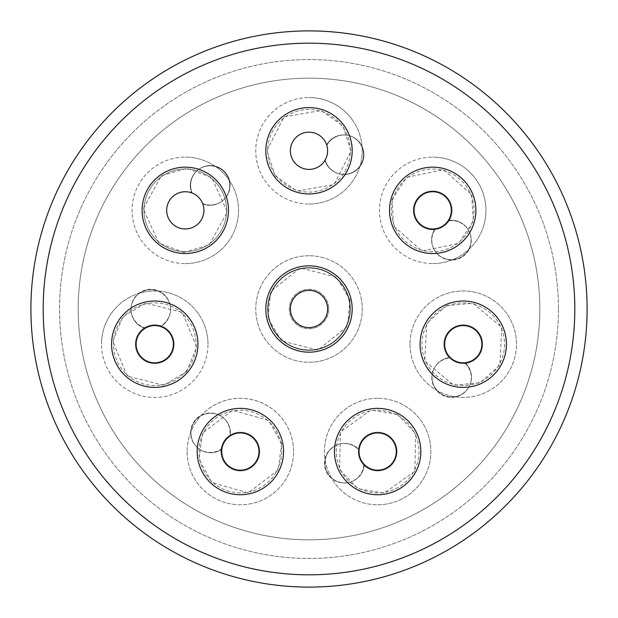 <?xml version="1.0" encoding="UTF-8"?>
<svg xmlns="http://www.w3.org/2000/svg" width="618" height="618" viewBox="0 0 618 618"><rect width="100%" height="100%" fill="white"/><g stroke="black" fill="none" stroke-linecap="round" stroke-linejoin="round"><path stroke-width="0.46" stroke-dasharray="3.09 2.32" d="M185.3 263.585A53.241 53.241 0 0 0 238.525 211.333A53.241 53.241 0 0 0 185.3 157.111A53.241 53.241 0 0 1 238.533 210.352A53.241 53.241 0 0 1 185.3 263.585A53.241 53.241 0 0 1 132.059 210.352A53.241 53.241 0 0 1 185.3 157.111A53.241 53.241 0 0 0 132.067 209.363A53.241 53.241 0 0 0 185.3 263.585M187.115 451.557A53.241 53.241 0 0 0 245.331 504.558A53.241 53.241 0 0 0 292.654 441.631A53.241 53.241 0 0 0 187.115 451.557A53.241 53.241 0 0 1 240.348 398.316A53.241 53.241 0 0 1 293.589 451.557A53.241 53.241 0 0 1 240.348 504.79A53.241 53.241 0 0 1 187.115 451.557M377.652 398.316A53.241 53.241 0 0 0 352.793 498.633A53.241 53.241 0 0 0 429.325 464.357A53.241 53.241 0 0 0 377.652 398.316A53.241 53.241 0 0 1 430.885 451.557A53.241 53.241 0 0 1 377.652 504.79A53.241 53.241 0 0 1 324.411 451.557A53.241 53.241 0 0 1 377.652 398.316M432.7 263.585A53.241 53.241 0 0 0 484.133 224.102A53.241 53.241 0 0 0 432.7 157.111A53.241 53.241 0 0 1 485.941 210.352A53.241 53.241 0 0 1 432.7 263.585A53.241 53.241 0 0 1 379.467 210.352A53.241 53.241 0 0 1 432.7 157.111A53.241 53.241 0 0 0 381.275 196.594A53.241 53.241 0 0 0 432.7 263.585M309 204.017A53.241 53.241 0 0 0 351.82 119.143A53.241 53.241 0 0 0 309 97.544A53.241 53.241 0 0 1 362.241 150.777A53.241 53.241 0 0 1 309 204.017A53.241 53.241 0 0 1 255.759 150.777A53.241 53.241 0 0 1 309 97.544A53.241 53.241 0 0 0 266.18 182.41A53.241 53.241 0 0 0 309 204.017M410.02 344.211A53.241 53.241 0 0 0 484.566 392.994A53.241 53.241 0 0 0 516.494 344.211A53.241 53.241 0 0 0 441.947 295.419A53.241 53.241 0 0 0 410.02 344.211A53.241 53.241 0 0 1 463.253 290.97A53.241 53.241 0 0 1 516.494 344.211A53.241 53.241 0 0 1 463.253 397.444A53.241 53.241 0 0 1 410.02 344.211M309 255.759A53.241 53.241 0 0 0 256.98 320.333A53.241 53.241 0 0 0 309 362.241A53.241 53.241 0 0 0 361.02 297.667A53.241 53.241 0 0 0 309 255.759A53.241 53.241 0 0 1 362.241 309A53.241 53.241 0 0 1 309 362.241A53.241 53.241 0 0 1 255.759 309A53.241 53.241 0 0 1 309 255.759M207.98 344.211A53.241 53.241 0 0 0 114.376 309.502A53.241 53.241 0 0 0 101.507 344.211A53.241 53.241 0 0 1 154.747 290.97A53.241 53.241 0 0 1 207.98 344.211A53.241 53.241 0 0 1 154.747 397.444A53.241 53.241 0 0 1 101.507 344.211A53.241 53.241 0 0 0 195.11 378.919A53.241 53.241 0 0 0 207.98 344.211M587.1 309A278.1 278.1 0 0 0 309 30.9A278.1 278.1 0 0 0 30.9 309A278.1 278.1 0 0 0 309 587.1A278.1 278.1 0 0 0 587.1 309M558.433 309A249.433 249.433 0 0 1 309 558.433A249.433 249.433 0 0 1 59.567 309A249.433 249.433 0 0 1 309 59.567A249.433 249.433 0 0 1 558.433 309A249.433 249.433 0 0 1 309 558.433A249.433 249.433 0 0 1 59.567 309A249.433 249.433 0 0 1 309 59.567A249.433 249.433 0 0 1 558.433 309M43.183 309A265.817 265.817 0 0 0 309 574.817A265.817 265.817 0 0 0 574.817 309A265.817 265.817 0 0 0 309 43.183A265.817 265.817 0 0 0 43.183 309M142.109 210.352A43.183 43.183 0 0 1 185.3 167.161A43.183 43.183 0 0 1 228.482 210.352A43.183 43.183 0 0 0 185.3 167.161A43.183 43.183 0 0 0 142.109 210.352A43.183 43.183 0 0 1 185.3 167.161A43.183 43.183 0 0 1 228.482 210.352A43.183 43.183 0 0 1 185.3 253.534A43.183 43.183 0 0 1 142.109 210.352A43.183 43.183 0 0 0 185.3 253.534A43.183 43.183 0 0 0 228.482 210.352A43.183 43.183 0 0 1 185.3 253.534A43.183 43.183 0 0 1 142.109 210.352M240.348 408.367A43.183 43.183 0 0 1 283.538 451.557A43.183 43.183 0 0 1 240.348 494.74A43.183 43.183 0 0 0 283.538 451.557A43.183 43.183 0 0 0 240.348 408.367A43.183 43.183 0 0 1 283.538 451.557A43.183 43.183 0 0 1 240.348 494.74A43.183 43.183 0 0 1 197.165 451.557A43.183 43.183 0 0 1 240.348 408.367A43.183 43.183 0 0 0 197.165 451.557A43.183 43.183 0 0 0 240.348 494.74A43.183 43.183 0 0 1 197.165 451.557A43.183 43.183 0 0 1 240.348 408.367M377.652 408.367A43.183 43.183 0 0 1 420.835 451.557A43.183 43.183 0 0 1 377.652 494.74A43.183 43.183 0 0 0 420.835 451.557A43.183 43.183 0 0 0 377.652 408.367A43.183 43.183 0 0 1 420.835 451.557A43.183 43.183 0 0 1 377.652 494.74A43.183 43.183 0 0 1 334.462 451.557A43.183 43.183 0 0 1 377.652 408.367A43.183 43.183 0 0 0 334.462 451.557A43.183 43.183 0 0 0 377.652 494.74A43.183 43.183 0 0 1 334.462 451.557A43.183 43.183 0 0 1 377.652 408.367M389.518 210.352A43.183 43.183 0 0 1 432.7 167.161A43.183 43.183 0 0 1 475.891 210.352A43.183 43.183 0 0 0 432.7 167.161A43.183 43.183 0 0 0 389.518 210.352A43.183 43.183 0 0 1 432.7 167.161A43.183 43.183 0 0 1 475.891 210.352A43.183 43.183 0 0 1 432.7 253.534A43.183 43.183 0 0 1 389.518 210.352A43.183 43.183 0 0 0 432.7 253.534A43.183 43.183 0 0 0 475.891 210.352A43.183 43.183 0 0 1 432.7 253.534A43.183 43.183 0 0 1 389.518 210.352M265.817 150.777A43.183 43.183 0 0 1 309 107.594A43.183 43.183 0 0 1 352.183 150.777A43.183 43.183 0 0 0 309 107.594A43.183 43.183 0 0 0 265.817 150.777A43.183 43.183 0 0 1 309 107.594A43.183 43.183 0 0 1 352.183 150.777A43.183 43.183 0 0 1 309 193.959A43.183 43.183 0 0 1 265.817 150.777A43.183 43.183 0 0 0 309 193.959A43.183 43.183 0 0 0 352.183 150.777A43.183 43.183 0 0 1 309 193.959A43.183 43.183 0 0 1 265.817 150.777M463.253 301.02A43.183 43.183 0 0 1 506.443 344.211A43.183 43.183 0 0 1 463.253 387.393A43.183 43.183 0 0 0 506.443 344.211A43.183 43.183 0 0 0 463.253 301.02A43.183 43.183 0 0 1 506.443 344.211A43.183 43.183 0 0 1 463.253 387.393A43.183 43.183 0 0 1 420.07 344.211A43.183 43.183 0 0 1 463.253 301.02A43.183 43.183 0 0 0 420.07 344.211A43.183 43.183 0 0 0 463.253 387.393A43.183 43.183 0 0 1 420.07 344.211A43.183 43.183 0 0 1 463.253 301.02M265.817 309A43.183 43.183 0 0 1 309 265.817A43.183 43.183 0 0 1 352.183 309A43.183 43.183 0 0 0 309 265.817A43.183 43.183 0 0 0 265.817 309A43.183 43.183 0 0 1 309 265.817A43.183 43.183 0 0 1 352.183 309A43.183 43.183 0 0 1 309 352.183A43.183 43.183 0 0 1 265.817 309A43.183 43.183 0 0 0 309 352.183A43.183 43.183 0 0 0 352.183 309A43.183 43.183 0 0 1 309 352.183A43.183 43.183 0 0 1 265.817 309M111.557 344.211A43.183 43.183 0 0 1 154.747 301.02A43.183 43.183 0 0 1 197.93 344.211A43.183 43.183 0 0 0 154.747 301.02A43.183 43.183 0 0 0 111.557 344.211A43.183 43.183 0 0 1 154.747 301.02A43.183 43.183 0 0 1 197.93 344.211A43.183 43.183 0 0 1 154.747 387.393A43.183 43.183 0 0 1 111.557 344.211A43.183 43.183 0 0 0 154.747 387.393A43.183 43.183 0 0 0 197.93 344.211A43.183 43.183 0 0 1 154.747 387.393A43.183 43.183 0 0 1 111.557 344.211M185.3 191.734A18.617 18.617 0 0 1 203.909 210.352A18.617 18.617 0 0 1 185.3 228.961A18.617 18.617 0 0 0 202.766 203.932A18.617 18.617 0 0 1 185.3 228.961A18.617 18.617 0 0 0 202.58 203.43A18.617 18.617 0 0 1 185.3 228.961A18.617 18.617 0 0 0 203.909 210.352A18.617 18.617 0 0 0 185.3 191.734A18.617 18.617 0 0 1 203.909 210.352A18.617 18.617 0 0 1 185.3 228.961A18.617 18.617 0 0 1 166.682 210.352A18.617 18.617 0 0 1 192.213 193.071A18.617 18.617 0 0 0 185.3 191.734A18.617 18.617 0 0 1 191.665 192.862A18.617 18.617 0 0 0 166.682 210.352A18.617 18.617 0 0 0 185.3 228.961A18.617 18.617 0 0 1 166.682 210.352A18.617 18.617 0 0 1 185.3 191.734A18.617 18.617 0 0 0 166.682 210.352A18.617 18.617 0 0 0 185.3 228.961A18.617 18.617 0 0 1 166.682 210.352A18.617 18.617 0 0 1 185.3 191.734A18.617 18.617 0 0 0 166.682 210.352A18.617 18.617 0 0 0 185.3 228.961A18.617 18.617 0 0 1 166.682 210.352A18.617 18.617 0 0 1 185.3 191.734A18.617 18.617 0 0 1 203.909 210.352A18.617 18.617 0 0 1 185.3 228.961A18.617 18.617 0 0 0 203.909 210.352A18.617 18.617 0 0 0 185.3 191.734A18.617 18.617 0 0 0 166.682 210.352A18.617 18.617 0 0 0 185.3 228.961A18.617 18.617 0 0 1 166.682 210.352A18.617 18.617 0 0 1 185.3 191.734M240.348 432.94A18.617 18.617 0 0 1 258.965 451.557A18.617 18.617 0 0 1 240.348 470.167A18.617 18.617 0 0 0 258.965 451.557A18.617 18.617 0 0 0 240.348 432.94A18.617 18.617 0 0 1 258.965 451.557A18.617 18.617 0 0 1 240.348 470.167A18.617 18.617 0 0 1 221.738 451.557A18.617 18.617 0 0 1 240.348 432.94A18.617 18.617 0 0 1 258.965 451.557A18.617 18.617 0 0 1 240.348 470.167A18.617 18.617 0 0 1 221.962 448.653A19.73 19.73 0 0 1 190.622 432.7A19.73 19.73 0 0 1 210.352 412.971A19.73 19.73 0 0 1 229.757 436.246A18.617 18.617 0 0 1 258.965 451.557A18.617 18.617 0 0 1 240.348 470.167A18.617 18.617 0 0 1 221.962 448.653A19.73 19.73 0 0 1 190.622 432.7A19.73 19.73 0 0 1 210.352 412.971A19.73 19.73 0 0 1 229.757 436.246A18.617 18.617 0 0 1 258.965 451.557A18.617 18.617 0 0 1 240.348 470.167A18.617 18.617 0 0 1 221.877 449.24A19.73 19.73 0 0 1 190.962 432.979A19.73 19.73 0 0 1 210.699 413.249A19.73 19.73 0 0 1 230.205 435.945A18.617 18.617 0 0 1 258.965 451.557A18.617 18.617 0 0 1 240.348 470.167A18.617 18.617 0 0 1 221.877 449.24A19.73 19.73 0 0 1 190.962 432.979A19.73 19.73 0 0 1 210.699 413.249A19.73 19.73 0 0 1 230.205 435.945A18.617 18.617 0 0 1 240.348 432.94A18.617 18.617 0 0 0 221.738 451.557A18.617 18.617 0 0 0 240.348 470.167A18.617 18.617 0 0 1 221.738 451.557A18.617 18.617 0 0 1 240.348 432.94M377.652 432.94A18.617 18.617 0 0 1 396.262 451.557A18.617 18.617 0 0 1 377.652 470.167A18.617 18.617 0 0 0 396.262 451.557A18.617 18.617 0 0 0 377.652 432.94A18.617 18.617 0 0 1 396.262 451.557A18.617 18.617 0 0 1 377.652 470.167A18.617 18.617 0 0 1 359.035 451.557A18.617 18.617 0 0 1 377.652 432.94A18.617 18.617 0 0 1 396.262 451.557A18.617 18.617 0 0 1 363.917 464.126A19.73 19.73 0 0 1 343.778 482.982A19.73 19.73 0 0 1 337.281 444.782A19.73 19.73 0 0 1 359.081 450.29A18.617 18.617 0 0 1 377.652 432.94A18.617 18.617 0 0 1 396.262 451.557A18.617 18.617 0 0 1 363.917 464.126A19.73 19.73 0 0 1 343.778 482.982A19.73 19.73 0 0 1 337.281 444.782A19.73 19.73 0 0 1 359.081 450.29A18.617 18.617 0 0 1 377.652 432.94A18.617 18.617 0 0 1 396.262 451.557A18.617 18.617 0 0 1 364.319 464.551A19.73 19.73 0 0 1 343.94 482.874A19.73 19.73 0 0 1 337.443 444.782A19.73 19.73 0 0 1 359.12 449.757A18.617 18.617 0 0 1 377.652 432.94A18.617 18.617 0 0 1 396.262 451.557A18.617 18.617 0 0 1 364.319 464.551A19.73 19.73 0 0 1 343.94 482.874A19.73 19.73 0 0 1 337.443 444.782A19.73 19.73 0 0 1 359.12 449.757A18.617 18.617 0 0 1 377.652 432.94A18.617 18.617 0 0 0 359.035 451.557A18.617 18.617 0 0 0 377.652 470.167A18.617 18.617 0 0 1 359.035 451.557A18.617 18.617 0 0 1 377.652 432.94M432.7 191.734A18.617 18.617 0 0 1 451.318 210.352A18.617 18.617 0 0 1 432.7 228.961A18.617 18.617 0 0 0 451.318 210.352A18.617 18.617 0 0 0 432.7 191.734A18.617 18.617 0 0 1 451.318 210.352A18.617 18.617 0 0 1 432.7 228.961A18.617 18.617 0 0 1 414.091 210.352A18.617 18.617 0 0 1 449.193 201.707A18.617 18.617 0 0 1 448.011 220.935A19.73 19.73 0 0 1 471.287 240.348A19.73 19.73 0 0 1 451.557 260.078A19.73 19.73 0 0 1 435.605 228.737A18.617 18.617 0 0 1 414.091 210.352A18.617 18.617 0 0 1 449.193 201.707A18.617 18.617 0 0 1 448.011 220.935A19.73 19.73 0 0 1 471.287 240.348A19.73 19.73 0 0 1 451.557 260.078A19.73 19.73 0 0 1 435.605 228.737A18.617 18.617 0 0 1 414.091 210.352A18.617 18.617 0 0 1 449.054 201.453A18.617 18.617 0 0 1 448.336 220.448A19.73 19.73 0 0 1 471.094 239.954A19.73 19.73 0 0 1 451.364 259.684A19.73 19.73 0 0 1 435.072 228.814A18.617 18.617 0 0 1 414.091 210.352A18.617 18.617 0 0 1 449.054 201.453A18.617 18.617 0 0 1 448.336 220.448A19.73 19.73 0 0 1 471.094 239.954A19.73 19.73 0 0 1 451.364 259.684A19.73 19.73 0 0 1 435.072 228.814A18.617 18.617 0 0 1 414.091 210.352A18.617 18.617 0 0 1 432.7 191.734A18.617 18.617 0 0 0 414.091 210.352A18.617 18.617 0 0 0 432.7 228.961A18.617 18.617 0 0 1 414.091 210.352A18.617 18.617 0 0 1 432.7 191.734M309 132.159A18.617 18.617 0 0 1 327.617 150.777A18.617 18.617 0 0 1 309 169.394A18.617 18.617 0 0 0 324.913 160.433A18.617 18.617 0 0 1 309 169.394A18.617 18.617 0 0 0 325.184 159.977A18.617 18.617 0 0 1 309 169.394A18.617 18.617 0 0 0 327.617 150.777A18.617 18.617 0 0 0 309 132.159A18.617 18.617 0 0 1 327.617 150.777A18.617 18.617 0 0 1 309 169.394A18.617 18.617 0 0 1 290.383 150.777A18.617 18.617 0 0 1 326.822 145.408A18.617 18.617 0 0 0 309 132.159A18.617 18.617 0 0 1 326.644 144.851A18.617 18.617 0 0 0 290.383 150.777A18.617 18.617 0 0 0 309 169.394A18.617 18.617 0 0 1 290.383 150.777A18.617 18.617 0 0 1 309 132.159A18.617 18.617 0 0 0 290.383 150.777A18.617 18.617 0 0 0 309 169.394A18.617 18.617 0 0 1 290.383 150.777A18.617 18.617 0 0 1 309 132.159A18.617 18.617 0 0 0 290.383 150.777A18.617 18.617 0 0 0 309 169.394A18.617 18.617 0 0 1 290.383 150.777A18.617 18.617 0 0 1 309 132.159A18.617 18.617 0 0 1 327.617 150.777A18.617 18.617 0 0 1 309 169.394A18.617 18.617 0 0 0 327.617 150.777A18.617 18.617 0 0 0 309 132.159A18.617 18.617 0 0 0 290.383 150.777A18.617 18.617 0 0 0 309 169.394A18.617 18.617 0 0 1 290.383 150.777A18.617 18.617 0 0 1 309 132.159M463.253 325.593A18.617 18.617 0 0 1 481.87 344.211A18.617 18.617 0 0 1 463.253 362.82A18.617 18.617 0 0 0 481.87 344.211A18.617 18.617 0 0 0 463.253 325.593A18.617 18.617 0 0 1 481.87 344.211A18.617 18.617 0 0 1 463.253 362.82A18.617 18.617 0 0 1 444.643 344.211A18.617 18.617 0 0 1 463.253 325.593A18.617 18.617 0 0 1 481.862 343.577A18.617 18.617 0 0 1 464.52 362.781A19.73 19.73 0 0 1 451.557 397.382A19.73 19.73 0 0 1 431.82 377.652A19.73 19.73 0 0 1 450.684 357.938A18.617 18.617 0 0 1 463.253 325.593A18.617 18.617 0 0 1 481.862 343.577A18.617 18.617 0 0 1 464.52 362.781A19.73 19.73 0 0 1 451.557 397.382A19.73 19.73 0 0 1 431.82 377.652A19.73 19.73 0 0 1 450.684 357.938A18.617 18.617 0 0 1 463.253 325.593A18.617 18.617 0 0 1 481.847 343.284A18.617 18.617 0 0 1 465.107 362.727A19.73 19.73 0 0 1 451.743 396.98A19.73 19.73 0 0 1 432.013 377.25A19.73 19.73 0 0 1 450.298 357.575A18.617 18.617 0 0 1 463.253 325.593A18.617 18.617 0 0 1 481.847 343.284A18.617 18.617 0 0 1 465.107 362.727A19.73 19.73 0 0 1 451.743 396.98A19.73 19.73 0 0 1 432.013 377.25A19.73 19.73 0 0 1 450.298 357.575A18.617 18.617 0 0 1 463.253 325.593A18.617 18.617 0 0 0 444.643 344.211A18.617 18.617 0 0 0 463.253 362.82A18.617 18.617 0 0 1 444.643 344.211A18.617 18.617 0 0 1 463.253 325.593M309 290.383A18.617 18.617 0 0 1 327.617 309A18.617 18.617 0 0 1 309 327.617A18.617 18.617 0 0 0 327.617 309A18.617 18.617 0 0 0 309 290.383A18.617 18.617 0 0 1 327.617 309A18.617 18.617 0 0 1 309 327.617A18.617 18.617 0 0 1 290.383 309A18.617 18.617 0 0 1 309 290.383A18.617 18.617 0 0 0 290.383 309A18.617 18.617 0 0 0 309 327.617A18.617 18.617 0 0 1 290.383 309A18.617 18.617 0 0 1 309 290.383A18.617 18.617 0 0 1 327.617 309A18.617 18.617 0 0 1 309 327.617A18.617 18.617 0 0 0 327.617 309A18.617 18.617 0 0 0 309 290.383A18.617 18.617 0 0 0 290.383 309A18.617 18.617 0 0 0 309 327.617A18.617 18.617 0 0 1 290.383 309A18.617 18.617 0 0 1 309 290.383M154.747 325.593A18.617 18.617 0 0 1 173.357 344.211A18.617 18.617 0 0 1 154.747 362.82A18.617 18.617 0 0 0 173.357 344.211A18.617 18.617 0 0 0 154.747 325.593A18.617 18.617 0 0 1 173.357 344.211A18.617 18.617 0 0 1 154.747 362.82A18.617 18.617 0 0 1 136.13 344.211A18.617 18.617 0 0 1 154.747 325.593A18.617 18.617 0 0 0 136.13 344.211A18.617 18.617 0 0 0 154.747 362.82A18.617 18.617 0 0 1 145.547 328.027A19.73 19.73 0 0 1 150.777 289.27A19.73 19.73 0 0 1 160.108 326.381A18.617 18.617 0 0 1 154.747 362.82A18.617 18.617 0 0 1 145.547 328.027A19.73 19.73 0 0 1 150.777 289.27A19.73 19.73 0 0 1 160.108 326.381A18.617 18.617 0 0 1 154.747 362.82A18.617 18.617 0 0 1 145.045 328.32A19.73 19.73 0 0 1 150.777 289.711A19.73 19.73 0 0 1 160.618 326.543A18.617 18.617 0 0 1 154.747 362.82A18.617 18.617 0 0 1 145.045 328.32A19.73 19.73 0 0 1 150.777 289.711A19.73 19.73 0 0 1 160.618 326.543A18.617 18.617 0 0 1 154.747 362.82A18.617 18.617 0 0 1 136.13 344.211A18.617 18.617 0 0 1 154.747 325.593M259.707 451.557A19.359 19.359 0 0 1 240.348 470.916A19.359 19.359 0 0 1 220.989 451.557A19.359 19.359 0 0 1 240.348 432.198A19.359 19.359 0 0 1 259.707 451.557A19.359 19.359 0 0 1 240.348 470.916A19.359 19.359 0 0 1 220.989 451.557A19.359 19.359 0 0 1 240.348 432.198A19.359 19.359 0 0 1 259.707 451.557M358.293 451.557A19.359 19.359 0 0 1 377.652 432.198A19.359 19.359 0 0 1 397.011 451.557A19.359 19.359 0 0 1 377.652 470.916A19.359 19.359 0 0 1 358.293 451.557A19.359 19.359 0 0 1 377.652 432.198A19.359 19.359 0 0 1 397.011 451.557A19.359 19.359 0 0 1 377.652 470.916A19.359 19.359 0 0 1 358.293 451.557M432.7 229.711A19.359 19.359 0 0 1 413.342 210.352A19.359 19.359 0 0 1 432.7 190.993A19.359 19.359 0 0 1 452.059 210.352A19.359 19.359 0 0 1 432.7 229.711A19.359 19.359 0 0 1 413.342 210.352A19.359 19.359 0 0 1 432.7 190.993A19.359 19.359 0 0 1 452.059 210.352A19.359 19.359 0 0 1 432.7 229.711M482.612 344.211A19.359 19.359 0 0 1 463.253 363.569A19.359 19.359 0 0 1 443.894 344.211A19.359 19.359 0 0 1 463.253 324.852A19.359 19.359 0 0 1 482.612 344.211A19.359 19.359 0 0 1 463.253 363.569A19.359 19.359 0 0 1 443.894 344.211A19.359 19.359 0 0 1 463.253 324.852A19.359 19.359 0 0 1 482.612 344.211M154.747 363.569A19.359 19.359 0 0 1 135.388 344.211A19.359 19.359 0 0 1 154.747 324.852A19.359 19.359 0 0 1 174.106 344.211A19.359 19.359 0 0 1 154.747 363.569A19.359 19.359 0 0 1 135.388 344.211A19.359 19.359 0 0 1 154.747 324.852A19.359 19.359 0 0 1 174.106 344.211A19.359 19.359 0 0 1 154.747 363.569M202.58 203.43A19.73 19.73 0 0 0 230.081 185.3A19.73 19.73 0 0 1 202.58 203.43M230.081 185.3A19.73 19.73 0 0 0 210.352 165.562A19.73 19.73 0 0 0 190.622 185.3A19.73 19.73 0 0 1 210.352 165.562A19.73 19.73 0 0 1 230.081 185.3M202.766 203.932A19.73 19.73 0 0 0 229.734 185.57A19.73 19.73 0 0 1 202.766 203.932M229.734 185.57A19.73 19.73 0 0 0 210.004 165.84A19.73 19.73 0 0 0 190.274 185.57A19.73 19.73 0 0 1 210.004 165.84A19.73 19.73 0 0 1 229.734 185.57M281.677 451.557A41.321 41.321 0 0 1 240.348 492.878A41.321 41.321 0 0 1 199.027 451.557A41.321 41.321 0 0 1 240.348 410.228A41.321 41.321 0 0 1 281.677 451.557A41.321 41.321 0 0 1 240.348 492.878A41.321 41.321 0 0 1 199.027 451.557A41.321 41.321 0 0 1 240.348 410.228A41.321 41.321 0 0 1 281.677 451.557M418.973 451.557A41.321 41.321 0 0 1 377.652 492.878A41.321 41.321 0 0 1 336.323 451.557A41.321 41.321 0 0 1 377.652 410.228A41.321 41.321 0 0 1 418.973 451.557A41.321 41.321 0 0 1 377.652 492.878A41.321 41.321 0 0 1 336.323 451.557A41.321 41.321 0 0 1 377.652 410.228A41.321 41.321 0 0 1 418.973 451.557M432.7 251.673A41.321 41.321 0 0 1 391.379 210.352A41.321 41.321 0 0 1 432.7 169.023A41.321 41.321 0 0 1 474.029 210.352A41.321 41.321 0 0 1 432.7 251.673A41.321 41.321 0 0 1 391.379 210.352A41.321 41.321 0 0 1 432.7 169.023A41.321 41.321 0 0 1 474.029 210.352A41.321 41.321 0 0 1 432.7 251.673M504.582 344.211A41.321 41.321 0 0 1 463.253 385.532A41.321 41.321 0 0 1 421.932 344.211A41.321 41.321 0 0 1 463.253 302.882A41.321 41.321 0 0 1 504.582 344.211A41.321 41.321 0 0 1 463.253 385.532A41.321 41.321 0 0 1 421.932 344.211A41.321 41.321 0 0 1 463.253 302.882A41.321 41.321 0 0 1 504.582 344.211M154.747 385.532A41.321 41.321 0 0 1 113.418 344.211A41.321 41.321 0 0 1 154.747 302.882A41.321 41.321 0 0 1 196.068 344.211A41.321 41.321 0 0 1 154.747 385.532M539.823 309A230.823 230.823 0 0 0 309 78.177A230.823 230.823 0 0 0 78.177 309A230.823 230.823 0 0 0 309 539.823A230.823 230.823 0 0 0 539.823 309A230.823 230.823 0 0 0 309 78.177A230.823 230.823 0 0 0 78.177 309A230.823 230.823 0 0 0 309 539.823A230.823 230.823 0 0 0 539.823 309A230.823 230.823 0 0 0 309 78.177A230.823 230.823 0 0 0 78.177 309A230.823 230.823 0 0 0 309 539.823A230.823 230.823 0 0 0 539.823 309A230.823 230.823 0 0 0 309 78.177A230.823 230.823 0 0 0 78.177 309A230.823 230.823 0 0 0 309 539.823A230.823 230.823 0 0 0 539.823 309M328.73 309A19.73 19.73 0 0 1 309 328.73A19.73 19.73 0 0 1 289.27 309A19.73 19.73 0 0 1 309 289.27A19.73 19.73 0 0 1 328.73 309A19.73 19.73 0 0 1 309 328.73A19.73 19.73 0 0 1 289.27 309A19.73 19.73 0 0 1 309 289.27A19.73 19.73 0 0 1 328.73 309A19.73 19.73 0 0 1 309 328.73A19.73 19.73 0 0 1 289.27 309A19.73 19.73 0 0 1 309 289.27A19.73 19.73 0 0 1 328.73 309A19.73 19.73 0 0 1 309 328.73A19.73 19.73 0 0 1 289.27 309A19.73 19.73 0 0 1 309 289.27A19.73 19.73 0 0 1 328.73 309M196.068 344.211A41.321 41.321 0 0 1 154.747 385.532A41.321 41.321 0 0 1 113.418 344.211A41.321 41.321 0 0 1 154.747 302.882A41.321 41.321 0 0 1 196.068 344.211M326.822 145.408A19.73 19.73 0 0 1 357.837 140.479A19.73 19.73 0 0 1 354.323 171.688A19.73 19.73 0 0 1 325.184 159.977A19.73 19.73 0 0 0 354.323 171.688A19.73 19.73 0 0 0 357.837 140.479A19.73 19.73 0 0 0 326.822 145.408M326.644 144.851A19.73 19.73 0 0 1 357.521 140.487A19.73 19.73 0 0 1 354.075 171.48A19.73 19.73 0 0 1 324.913 160.433A19.73 19.73 0 0 0 354.075 171.48A19.73 19.73 0 0 0 357.521 140.487A19.73 19.73 0 0 0 326.644 144.851M190.622 185.3A19.73 19.73 0 0 0 192.213 193.071A19.73 19.73 0 0 1 190.622 185.3M190.274 185.57A19.73 19.73 0 0 0 191.665 192.862A19.73 19.73 0 0 1 190.274 185.57M309 109.456A41.321 41.321 0 0 0 267.679 150.777A41.321 41.321 0 0 0 309 192.098A41.321 41.321 0 0 0 350.321 150.777A41.321 41.321 0 0 0 309 109.456A41.321 41.321 0 0 0 267.679 150.777A41.321 41.321 0 0 0 309 192.098A41.321 41.321 0 0 0 350.321 150.777A41.321 41.321 0 0 0 309 109.456M267.679 309A41.321 41.321 0 0 1 309 267.679A41.321 41.321 0 0 0 267.679 309A41.321 41.321 0 0 0 309 350.321A41.321 41.321 0 0 1 267.679 309M309 268.05A40.95 40.95 0 0 0 268.05 309A40.95 40.95 0 0 0 309 349.95A40.95 40.95 0 0 0 349.95 309A40.95 40.95 0 0 0 309 268.05A40.95 40.95 0 0 0 268.05 309A40.95 40.95 0 0 0 309 349.95A40.95 40.95 0 0 0 349.95 309A40.95 40.95 0 0 0 309 268.05M309 267.679A41.321 41.321 0 0 1 350.321 309A41.321 41.321 0 0 0 309 267.679M309 350.321A41.321 41.321 0 0 0 350.321 309A41.321 41.321 0 0 1 309 350.321M185.3 169.023A41.321 41.321 0 0 0 143.971 210.352A41.321 41.321 0 0 0 185.3 251.673A41.321 41.321 0 0 1 143.971 210.352A41.321 41.321 0 0 1 185.3 169.023A41.321 41.321 0 0 1 226.621 210.352A41.321 41.321 0 0 1 185.3 251.673A41.321 41.321 0 0 0 226.621 210.352A41.321 41.321 0 0 0 185.3 169.023M183.739 252.391L209.278 244.913L227.339 211.904L211.765 177.652L186.852 168.312L161.313 175.782L143.26 208.799L158.826 243.052L183.739 252.391M281.684 443.716L268.714 420.479L232.507 410.221L202.58 433.025L199.019 459.39L211.989 482.627L248.189 492.886L278.115 470.082L281.684 443.716M397.289 414.354L371.039 410.004L340.448 431.912L339.614 469.533L358.007 488.753L384.257 493.102L414.856 471.194L415.682 433.573L397.289 414.354M392.067 199.483L393.666 226.041L421.831 250.993L458.695 243.43L473.342 221.221L471.735 194.662L443.577 169.711L406.714 177.273L392.067 199.483M275.164 175.775L296.926 191.078L333.998 184.612L351.07 151.086L342.835 125.778L321.074 110.475L284.002 116.941L266.93 150.475L275.164 175.775M446.412 305.655L426.652 323.469L424.705 361.051L453.597 385.153L480.093 382.758L499.862 364.944L501.808 327.37L472.917 303.26L446.412 305.655M350.105 300.047L336.509 277.173L300.047 267.895L270.746 291.503L267.895 317.953L281.491 340.827L317.953 350.105L347.254 326.497L350.105 300.047M186.644 371.634L196.717 347.007L182.171 312.306L145.678 303.129L122.843 316.779L112.77 341.406L127.316 376.107L163.809 385.292L186.644 371.634M187.262 157.15A53.241 53.241 0 0 0 185.3 157.111M293.589 451.557A53.241 53.241 0 0 0 292.654 441.631M377.652 504.79A53.241 53.241 0 0 0 402.503 404.473M484.133 224.102A53.241 53.241 0 0 0 432.7 157.111M351.82 119.143A53.241 53.241 0 0 0 309 97.544M516.494 344.211A53.241 53.241 0 0 0 441.947 295.419M309 362.241A53.241 53.241 0 0 0 361.02 297.667M114.376 309.502A53.241 53.241 0 0 0 101.507 344.211"/><path stroke-width="0.93" d="M30.9 309A278.1 278.1 0 0 1 309 30.9A278.1 278.1 0 0 1 587.1 309A278.1 278.1 0 0 1 309 587.1A278.1 278.1 0 0 1 30.9 309M574.817 309A265.817 265.817 0 0 1 309 574.817A265.817 265.817 0 0 1 43.183 309A265.817 265.817 0 0 1 309 43.183A265.817 265.817 0 0 1 574.817 309M142.109 210.352A43.183 43.183 0 0 1 185.3 167.161A43.183 43.183 0 0 1 228.482 210.352A43.183 43.183 0 0 1 185.3 253.534A43.183 43.183 0 0 1 142.109 210.352M240.348 408.367A43.183 43.183 0 0 1 283.538 451.557A43.183 43.183 0 0 1 240.348 494.74A43.183 43.183 0 0 1 197.165 451.557A43.183 43.183 0 0 1 240.348 408.367M377.652 408.367A43.183 43.183 0 0 1 420.835 451.557A43.183 43.183 0 0 1 377.652 494.74A43.183 43.183 0 0 1 334.462 451.557A43.183 43.183 0 0 1 377.652 408.367M389.518 210.352A43.183 43.183 0 0 1 432.7 167.161A43.183 43.183 0 0 1 475.891 210.352A43.183 43.183 0 0 1 432.7 253.534A43.183 43.183 0 0 1 389.518 210.352M265.817 150.777A43.183 43.183 0 0 1 309 107.594A43.183 43.183 0 0 1 352.183 150.777A43.183 43.183 0 0 1 309 193.959A43.183 43.183 0 0 1 265.817 150.777M463.253 301.02A43.183 43.183 0 0 1 506.443 344.211A43.183 43.183 0 0 1 463.253 387.393A43.183 43.183 0 0 1 420.07 344.211A43.183 43.183 0 0 1 463.253 301.02M265.817 309A43.183 43.183 0 0 1 309 265.817A43.183 43.183 0 0 1 352.183 309A43.183 43.183 0 0 1 309 352.183A43.183 43.183 0 0 1 265.817 309M111.557 344.211A43.183 43.183 0 0 1 154.747 301.02A43.183 43.183 0 0 1 197.93 344.211A43.183 43.183 0 0 1 154.747 387.393A43.183 43.183 0 0 1 111.557 344.211M185.3 191.734A18.617 18.617 0 0 1 203.909 210.352A18.617 18.617 0 0 1 185.3 228.961A18.617 18.617 0 0 1 166.682 210.352A18.617 18.617 0 0 1 185.3 191.734M240.348 432.94A18.617 18.617 0 0 1 258.965 451.557A18.617 18.617 0 0 1 240.348 470.167A18.617 18.617 0 0 1 221.738 451.557A18.617 18.617 0 0 1 240.348 432.94M377.652 432.94A18.617 18.617 0 0 1 396.262 451.557A18.617 18.617 0 0 1 377.652 470.167A18.617 18.617 0 0 1 359.035 451.557A18.617 18.617 0 0 1 377.652 432.94M432.7 191.734A18.617 18.617 0 0 1 451.318 210.352A18.617 18.617 0 0 1 432.7 228.961A18.617 18.617 0 0 1 414.091 210.352A18.617 18.617 0 0 1 432.7 191.734M309 132.159A18.617 18.617 0 0 1 327.617 150.777A18.617 18.617 0 0 1 309 169.394A18.617 18.617 0 0 1 290.383 150.777A18.617 18.617 0 0 1 309 132.159M463.253 325.593A18.617 18.617 0 0 1 481.87 344.211A18.617 18.617 0 0 1 463.253 362.82A18.617 18.617 0 0 1 444.643 344.211A18.617 18.617 0 0 1 463.253 325.593M309 290.383A18.617 18.617 0 0 1 327.617 309A18.617 18.617 0 0 1 309 327.617A18.617 18.617 0 0 1 290.383 309A18.617 18.617 0 0 1 309 290.383M154.747 325.593A18.617 18.617 0 0 1 173.357 344.211A18.617 18.617 0 0 1 154.747 362.82A18.617 18.617 0 0 1 136.13 344.211A18.617 18.617 0 0 1 154.747 325.593"/></g></svg>
